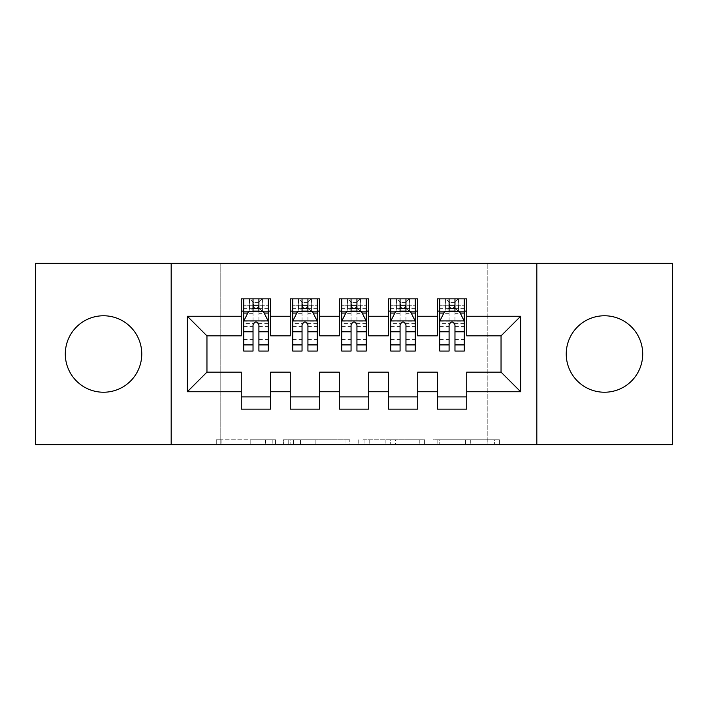 <?xml version="1.0" encoding="UTF-8"?>
<svg xmlns="http://www.w3.org/2000/svg" width="708" height="708" viewBox="0 0 708 708"><rect width="100%" height="100%" fill="white"/><g stroke="black" fill="none" stroke-linecap="round" stroke-linejoin="round"><path stroke-width="0.53" stroke-dasharray="3.54 2.66" d="M275.58 444.677L221.091 444.677L275.58 444.677L275.58 439.774L250.198 439.774L250.198 444.677L250.198 439.774L275.58 439.774L275.58 444.677L275.58 439.774L250.198 439.774L250.198 444.677L250.198 439.774L275.58 439.774L221.091 439.774L275.58 439.774M604.473 315.768A38.232 38.232 0 0 0 566.241 354A38.232 38.232 0 0 0 604.473 392.232A38.232 38.232 0 0 0 642.705 354A38.232 38.232 0 0 0 604.473 315.768M103.527 315.768A38.232 38.232 0 0 0 65.295 354A38.232 38.232 0 0 0 103.527 392.232A38.232 38.232 0 0 0 141.759 354A38.232 38.232 0 0 0 103.527 315.768M494.609 444.677L437.836 444.677L494.609 444.677L494.609 439.774L470.307 439.774L499.414 439.774L499.414 444.677L499.414 439.774L437.836 439.774L499.414 439.774L499.414 444.677L499.414 439.774L494.609 439.774L494.609 444.677M465.501 444.677L439.756 444.677L465.501 444.677L465.501 439.774L470.307 439.774L465.501 439.774L465.501 444.677L465.501 439.774L439.756 439.774L439.756 444.677L439.756 439.774L465.501 439.774L465.501 444.677M433.022 444.677L437.836 444.677L433.022 444.677L433.022 439.774L437.836 439.774L433.022 439.774L433.022 444.677M216.276 444.677L221.091 444.677L216.276 444.677L216.276 439.774L221.091 439.774L216.276 439.774L216.276 444.677M487.812 444.677L220.188 444.677L220.188 263.323L487.812 263.323L487.812 444.677L672.6 444.677L672.6 263.323L487.812 263.323L487.812 444.677M35.4 444.677L220.188 444.677L220.188 263.323L35.4 263.323L35.4 444.677M349.787 444.677L344.982 444.677L349.787 444.677L349.787 439.774L349.787 444.677M288.209 444.677L344.982 444.677L283.395 444.677L288.209 444.677L288.209 439.774L349.787 439.774L283.395 439.774L283.395 444.677L283.395 439.774L288.209 439.774L288.209 444.677M363.018 444.677L424.605 444.677L358.213 444.677L363.018 444.677L363.018 439.774L424.605 439.774L424.605 444.677L424.605 439.774L395.498 439.774L395.498 444.677M417.72 396.887L417.72 409.144L388.311 409.144L388.311 396.887L417.72 396.887L417.72 372.134L437.323 372.134L437.323 396.887L466.731 396.887L466.731 372.134L501.043 372.134L501.043 335.866L466.731 335.866L466.731 298.856L437.323 298.856L437.323 311.113L466.731 311.113M388.311 298.856L417.72 298.856L417.72 311.113L388.311 311.113L388.311 298.856M319.689 396.887L319.689 409.144L290.28 409.144L290.28 396.887L319.689 396.887L319.689 372.134L339.291 372.134L339.291 396.887L368.709 396.887L368.709 372.134L388.311 372.134L388.311 396.887M290.28 298.856L319.689 298.856L319.689 311.113L290.28 311.113L290.28 298.856M241.269 298.856L270.677 298.856L270.677 311.113L241.269 311.113L241.269 298.856M270.677 396.887L270.677 409.144L241.269 409.144L241.269 396.887L270.677 396.887L270.677 372.134L290.28 372.134L290.28 396.887M339.291 298.856L368.709 298.856L368.709 311.113L339.291 311.113L339.291 298.856M368.709 396.887L368.709 409.144L339.291 409.144L339.291 396.887M466.731 396.887L466.731 409.144L437.323 409.144L437.323 396.887M437.323 311.113L437.323 335.866L417.72 335.866L417.72 311.113M388.311 311.113L388.311 335.866L368.709 335.866L368.709 311.113M339.291 311.113L339.291 335.866L319.689 335.866L319.689 311.113M241.269 311.113L241.269 335.866L206.957 335.866L206.957 372.134L241.269 372.134L241.269 396.887M290.28 311.113L290.28 335.866L270.677 335.866L270.677 311.113M449.093 311.113L464.289 311.113L464.289 298.856L449.093 298.856L449.093 305.228L439.774 305.228L439.774 311.113L439.774 298.856L449.093 298.856M400.073 311.113L415.269 311.113L415.269 298.856L400.073 298.856L400.073 305.228L390.763 305.228L390.763 311.113L390.763 298.856L400.073 298.856M351.062 311.113L366.257 311.113L366.257 298.856L351.062 298.856L351.062 305.228L341.743 305.228L341.743 311.113L341.743 298.856L351.062 298.856M302.042 311.113L317.237 311.113L317.237 298.856L302.042 298.856L302.042 305.228L292.731 305.228L292.731 311.113L292.731 298.856L302.042 298.856M253.03 311.113L268.226 311.113L268.226 298.856L253.03 298.856L253.03 305.228L243.711 305.228L243.711 311.113L243.711 298.856L253.03 298.856M171.177 444.677L171.177 263.323M536.823 263.323L536.823 444.677M293.501 444.677L300.475 444.677L293.501 444.677L293.501 439.774L290.13 439.774L290.13 444.677L290.13 439.774L300.475 439.774L293.501 439.774L293.501 444.677M300.475 444.677L315.874 444.677L300.475 444.677L300.475 439.774L315.874 439.774L315.874 444.677L315.874 439.774L300.475 439.774L300.475 444.677M363.018 439.774L390.683 439.774L390.683 444.677L390.683 439.774L385.878 439.774L390.683 439.774L390.683 444.677L390.683 439.774L395.498 439.774M364.947 439.774L364.947 444.677L364.947 439.774M358.213 439.774L358.213 444.677L358.213 439.774M243.711 321.158L243.711 344.69L243.711 321.158L248.614 311.361L263.323 311.361L268.226 321.158L268.226 344.69L268.226 321.158M243.711 351.062L243.711 305.228L268.226 305.228L268.226 311.113L258.907 311.113M268.226 351.062L268.226 305.228L258.907 305.228L258.907 298.856M253.03 351.062L253.03 323.627L243.711 323.627M243.711 321.919L253.03 321.919L253.03 344.69L253.03 324.839C254.986 321.122 256.942 321.122 258.907 324.839L258.907 344.69L258.907 321.919L268.226 321.919M243.711 311.113L262.093 311.113L262.093 298.856L268.226 298.856M262.447 298.856L262.447 311.113L262.093 298.856L249.844 298.856L249.844 311.113L249.49 298.856L249.49 311.113M243.711 298.856L249.49 298.856M253.03 305.228L253.03 323.627M268.226 323.627L258.907 323.627L258.907 305.228M253.03 321.919L253.03 311.361M258.907 311.361L258.907 321.919M258.907 323.627L258.907 351.062M262.447 311.113L268.226 311.113M253.517 307.431L253.517 302.537L258.42 302.537L258.42 307.431L253.517 307.431L249.844 311.113M262.093 311.113L258.42 307.431M253.517 302.537L249.844 298.856M262.093 298.856L258.42 302.537M292.731 321.158L292.731 344.69L292.731 321.158L297.634 311.361L312.334 311.361L317.237 321.158L317.237 344.69L317.237 321.158M292.731 351.062L292.731 305.228L317.237 305.228L317.237 311.113L307.927 311.113M317.237 351.062L317.237 305.228L307.927 305.228L307.927 298.856M302.042 351.062L302.042 323.627L292.731 323.627M292.731 321.919L302.042 321.919L302.042 344.69L302.042 324.839C303.998 321.122 305.962 321.122 307.927 324.839L307.927 344.69L307.927 321.919L317.237 321.919M292.731 311.113L311.113 311.113L311.113 298.856L317.237 298.856M311.467 298.856L311.467 311.113L311.113 298.856L298.856 298.856L298.856 311.113L298.502 298.856L298.502 311.113M292.731 298.856L298.502 298.856M302.042 305.228L302.042 323.627M317.237 323.627L307.927 323.627L307.927 305.228M302.042 321.919L302.042 311.361M307.927 311.361L307.927 321.919M307.927 323.627L307.927 351.062M311.467 311.113L317.237 311.113M302.537 307.431L302.537 302.537L307.431 302.537L307.431 307.431L302.537 307.431L298.856 311.113M311.113 311.113L307.431 307.431M302.537 302.537L298.856 298.856M311.113 298.856L307.431 302.537M341.743 321.158L341.743 344.69L341.743 321.158L346.646 311.361L361.354 311.361L366.257 321.158L366.257 344.69L366.257 321.158M341.743 351.062L341.743 305.228L366.257 305.228L366.257 311.113L356.938 311.113M366.257 351.062L366.257 305.228L356.938 305.228L356.938 298.856M351.062 351.062L351.062 323.627L341.743 323.627M341.743 321.919L351.062 321.919L351.062 344.69L351.062 324.839C353.018 321.122 354.974 321.122 356.938 324.839L356.938 344.69L356.938 321.919L366.257 321.919M341.743 311.113L360.124 311.113L360.124 298.856L366.257 298.856M360.478 298.856L360.478 311.113L360.124 298.856L347.876 298.856L347.876 311.113L347.522 298.856L347.522 311.113M341.743 298.856L347.522 298.856M351.062 305.228L351.062 323.627M366.257 323.627L356.938 323.627L356.938 305.228M351.062 321.919L351.062 311.361M356.938 311.361L356.938 321.919M356.938 323.627L356.938 351.062M360.478 311.113L366.257 311.113M351.549 307.431L351.549 302.537L356.451 302.537L356.451 307.431L351.549 307.431L347.876 311.113M360.124 311.113L356.451 307.431M351.549 302.537L347.876 298.856M360.124 298.856L356.451 302.537M390.763 321.158L390.763 344.69L390.763 321.158L395.666 311.361L410.366 311.361L415.269 321.158L415.269 344.69L415.269 321.158M390.763 351.062L390.763 305.228L415.269 305.228L415.269 311.113L405.958 311.113M415.269 351.062L415.269 305.228L405.958 305.228L405.958 298.856M400.073 351.062L400.073 323.627L390.763 323.627M390.763 321.919L400.073 321.919L400.073 344.69L400.073 324.839C402.029 321.122 403.994 321.122 405.958 324.839L405.958 344.69L405.958 321.919L415.269 321.919M390.763 311.113L409.144 311.113L409.144 298.856L415.269 298.856M409.498 298.856L409.498 311.113L409.144 298.856L396.887 298.856L396.887 311.113L396.533 298.856L396.533 311.113M390.763 298.856L396.533 298.856M400.073 305.228L400.073 323.627M415.269 323.627L405.958 323.627L405.958 305.228M400.073 321.919L400.073 311.361M405.958 311.361L405.958 321.919M405.958 323.627L405.958 351.062M409.498 311.113L415.269 311.113M400.569 307.431L400.569 302.537L405.463 302.537L405.463 307.431L400.569 307.431L396.887 311.113M409.144 311.113L405.463 307.431M400.569 302.537L396.887 298.856M409.144 298.856L405.463 302.537M439.774 321.158L439.774 344.69L439.774 321.158L444.677 311.361L459.386 311.361L464.289 321.158L464.289 344.69L464.289 321.158M439.774 351.062L439.774 305.228L464.289 305.228L464.289 311.113L454.97 311.113M464.289 351.062L464.289 305.228L454.97 305.228L454.97 298.856M449.093 351.062L449.093 323.627L439.774 323.627M439.774 321.919L449.093 321.919L449.093 344.69L449.093 324.839C451.049 321.122 453.005 321.122 454.97 324.839L454.97 344.69L454.97 321.919L464.289 321.919M439.774 311.113L458.156 311.113L458.156 298.856L464.289 298.856M458.51 298.856L458.51 311.113L458.156 298.856L445.907 298.856L445.907 311.113L445.553 298.856L445.553 311.113M439.774 298.856L445.553 298.856M449.093 305.228L449.093 323.627M464.289 323.627L454.97 323.627L454.97 305.228M449.093 321.919L449.093 311.361M454.97 311.361L454.97 321.919M454.97 323.627L454.97 351.062M458.51 311.113L464.289 311.113M449.58 307.431L449.58 302.537L454.483 302.537L454.483 307.431L449.58 307.431L445.907 311.113M458.156 311.113L454.483 307.431M449.58 302.537L445.907 298.856M458.156 298.856L454.483 302.537M272.208 439.774L272.208 444.677L272.208 439.774M265.597 439.774L265.597 444.677L265.597 439.774M221.091 439.774L221.091 444.677L221.091 439.774M344.982 439.774L344.982 444.677L344.982 439.774M419.791 439.774L419.791 444.677L419.791 439.774M385.878 439.774L385.878 444.677L385.878 439.774M369.753 439.774L369.753 444.677L369.753 439.774M470.307 439.774L470.307 444.677L470.307 439.774M437.836 439.774L437.836 444.677L437.836 439.774M243.835 320.919L268.102 320.919M243.711 339.583L253.03 339.583M253.03 313.653L243.711 313.653M268.226 313.653L258.907 313.653M248.322 311.945L253.03 311.945M258.907 311.945L263.615 311.945M258.907 339.583L268.226 339.583M243.711 326.45L253.03 326.45M258.907 326.45L268.226 326.45M268.226 308.352L258.907 308.352M253.03 308.352L243.711 308.352M292.855 320.919L317.113 320.919M292.731 339.583L302.042 339.583M302.042 313.653L292.731 313.653M317.237 313.653L307.927 313.653M297.342 311.945L302.042 311.945M307.927 311.945L312.635 311.945M307.927 339.583L317.237 339.583M292.731 326.45L302.042 326.45M307.927 326.45L317.237 326.45M317.237 308.352L307.927 308.352M302.042 308.352L292.731 308.352M341.867 320.919L366.133 320.919M341.743 339.583L351.062 339.583M351.062 313.653L341.743 313.653M366.257 313.653L356.938 313.653M346.354 311.945L351.062 311.945M356.938 311.945L361.646 311.945M356.938 339.583L366.257 339.583M341.743 326.45L351.062 326.45M356.938 326.45L366.257 326.45M366.257 308.352L356.938 308.352M351.062 308.352L341.743 308.352M390.887 320.919L415.145 320.919M390.763 339.583L400.073 339.583M400.073 313.653L390.763 313.653M415.269 313.653L405.958 313.653M395.365 311.945L400.073 311.945M405.958 311.945L410.658 311.945M405.958 339.583L415.269 339.583M390.763 326.45L400.073 326.45M405.958 326.45L415.269 326.45M415.269 308.352L405.958 308.352M400.073 308.352L390.763 308.352M439.898 320.919L464.165 320.919M439.774 339.583L449.093 339.583M449.093 313.653L439.774 313.653M464.289 313.653L454.97 313.653M444.385 311.945L449.093 311.945M454.97 311.945L459.678 311.945M454.97 339.583L464.289 339.583M439.774 326.45L449.093 326.45M454.97 326.45L464.289 326.45M464.289 308.352L454.97 308.352M449.093 308.352L439.774 308.352M243.711 344.69L253.03 344.69M258.907 344.69L268.226 344.69M292.731 344.69L302.042 344.69M307.927 344.69L317.237 344.69M341.743 344.69L351.062 344.69M356.938 344.69L366.257 344.69M390.763 344.69L400.073 344.69M405.958 344.69L415.269 344.69M439.774 344.69L449.093 344.69M454.97 344.69L464.289 344.69"/><path stroke-width="1.06" d="M604.473 315.768A38.232 38.232 0 0 0 566.241 354A38.232 38.232 0 0 0 604.473 392.232A38.232 38.232 0 0 0 642.705 354A38.232 38.232 0 0 0 604.473 315.768M103.527 315.768A38.232 38.232 0 0 0 65.295 354A38.232 38.232 0 0 0 103.527 392.232A38.232 38.232 0 0 0 141.759 354A38.232 38.232 0 0 0 103.527 315.768M536.823 444.677L672.6 444.677L672.6 263.323L536.823 263.323L536.823 444.677L171.177 444.677L171.177 263.323L35.4 263.323L35.4 444.677L171.177 444.677M536.823 263.323L171.177 263.323M187.346 391.745L187.346 316.255L241.269 316.255L241.269 335.866L206.957 335.866L206.957 372.134L187.346 391.745L241.269 391.745L241.269 409.144L270.677 409.144L270.677 391.745L290.28 391.745L290.28 409.144L319.689 409.144L319.689 391.745L339.291 391.745L339.291 409.144L368.709 409.144L368.709 391.745L388.311 391.745L388.311 409.144L417.72 409.144L417.72 391.745L437.323 391.745L437.323 409.144L466.731 409.144L466.731 372.134L501.043 372.134L501.043 335.866L466.731 335.866L466.731 316.255L520.654 316.255L520.654 391.745L466.731 391.745M466.731 316.255L466.731 298.856L437.323 298.856L437.323 316.255L417.72 316.255L417.72 298.856L388.311 298.856L388.311 316.255L368.709 316.255L368.709 298.856L339.291 298.856L339.291 316.255L319.689 316.255L319.689 298.856L290.28 298.856L290.28 316.255L270.677 316.255L270.677 298.856L241.269 298.856L241.269 316.255M417.72 391.745L417.72 372.134L437.323 372.134L437.323 391.745M520.654 316.255L501.043 335.866M368.709 391.745L368.709 372.134L388.311 372.134L388.311 391.745M437.323 316.255L437.323 335.866L417.72 335.866L417.72 316.255M319.689 391.745L319.689 372.134L339.291 372.134L339.291 391.745M388.311 316.255L388.311 335.866L368.709 335.866L368.709 316.255M270.677 391.745L270.677 372.134L290.28 372.134L290.28 391.745M339.291 316.255L339.291 335.866L319.689 335.866L319.689 316.255M206.957 372.134L241.269 372.134L241.269 391.745M290.28 316.255L290.28 335.866L270.677 335.866L270.677 316.255M437.323 311.113L439.774 311.113M464.289 311.113L466.731 311.113M388.311 311.113L390.763 311.113M415.269 311.113L417.72 311.113M339.291 311.113L341.743 311.113M366.257 311.113L368.709 311.113M290.28 311.113L292.731 311.113M317.237 311.113L319.689 311.113M241.269 311.113L243.711 311.113M268.226 311.113L270.677 311.113M241.269 396.887L270.677 396.887M290.28 396.887L319.689 396.887M339.291 396.887L368.709 396.887M388.311 396.887L417.72 396.887M437.323 396.887L466.731 396.887M187.346 316.255L206.957 335.866M501.043 372.134L520.654 391.745M258.907 305.228L253.03 305.228M268.226 344.911L258.907 344.911L258.907 351.062L268.226 351.062L268.226 321.158L263.323 311.361L248.614 311.361L243.711 321.158L243.711 351.062L253.03 351.062L253.03 344.911L243.711 344.911M243.711 321.158L243.711 298.856M268.226 321.158L268.226 298.856M253.03 311.361L253.03 298.856M258.907 298.856L258.907 311.361M258.907 344.911L258.907 324.839C256.951 321.06 254.995 321.06 253.03 324.839L253.03 344.911M258.907 311.113L253.03 311.113M307.927 305.228L302.042 305.228M317.237 344.911L307.927 344.911L307.927 351.062L317.237 351.062L317.237 321.158L312.334 311.361L297.634 311.361L292.731 321.158L292.731 351.062L302.042 351.062L302.042 344.911L292.731 344.911M292.731 321.158L292.731 298.856M317.237 321.158L317.237 298.856M302.042 311.361L302.042 298.856M307.927 298.856L307.927 311.361M307.927 344.911L307.927 324.839C305.971 321.06 304.006 321.06 302.042 324.839L302.042 344.911M307.927 311.113L302.042 311.113M356.938 305.228L351.062 305.228M366.257 344.911L356.938 344.911L356.938 351.062L366.257 351.062L366.257 321.158L361.354 311.361L346.646 311.361L341.743 321.158L341.743 351.062L351.062 351.062L351.062 344.911L341.743 344.911M341.743 321.158L341.743 298.856M366.257 321.158L366.257 298.856M351.062 311.361L351.062 298.856M356.938 298.856L356.938 311.361M356.938 344.911L356.938 324.839C354.982 321.06 353.026 321.06 351.062 324.839L351.062 344.911M356.938 311.113L351.062 311.113M405.958 305.228L400.073 305.228M415.269 344.911L405.958 344.911L405.958 351.062L415.269 351.062L415.269 321.158L410.366 311.361L395.666 311.361L390.763 321.158L390.763 351.062L400.073 351.062L400.073 344.911L390.763 344.911M390.763 321.158L390.763 298.856M415.269 321.158L415.269 298.856M400.073 311.361L400.073 298.856M405.958 298.856L405.958 311.361M405.958 344.911L405.958 324.839C404.002 321.06 402.038 321.06 400.073 324.839L400.073 344.911M405.958 311.113L400.073 311.113M454.97 305.228L449.093 305.228M464.289 344.911L454.97 344.911L454.97 351.062L464.289 351.062L464.289 321.158L459.386 311.361L444.677 311.361L439.774 321.158L439.774 351.062L449.093 351.062L449.093 344.911L439.774 344.911M439.774 321.158L439.774 298.856M464.289 321.158L464.289 298.856M449.093 311.361L449.093 298.856M454.97 298.856L454.97 311.361M454.97 344.911L454.97 324.839C453.014 321.06 451.049 321.06 449.093 324.839L449.093 344.911M454.97 311.113L449.093 311.113M268.102 320.919L243.835 320.919M243.711 311.945L248.322 311.945M263.615 311.945L268.226 311.945M253.03 331.778L243.711 331.778M268.226 331.778L258.907 331.778M258.907 308.352L253.03 308.352M317.113 320.919L292.855 320.919M292.731 311.945L297.342 311.945M312.635 311.945L317.237 311.945M302.042 331.778L292.731 331.778M317.237 331.778L307.927 331.778M307.927 308.352L302.042 308.352M366.133 320.919L341.867 320.919M341.743 311.945L346.354 311.945M361.646 311.945L366.257 311.945M351.062 331.778L341.743 331.778M366.257 331.778L356.938 331.778M356.938 308.352L351.062 308.352M415.145 320.919L390.887 320.919M390.763 311.945L395.365 311.945M410.658 311.945L415.269 311.945M400.073 331.778L390.763 331.778M415.269 331.778L405.958 331.778M405.958 308.352L400.073 308.352M464.165 320.919L439.898 320.919M439.774 311.945L444.385 311.945M459.678 311.945L464.289 311.945M449.093 331.778L439.774 331.778M464.289 331.778L454.97 331.778M454.97 308.352L449.093 308.352"/></g></svg>
